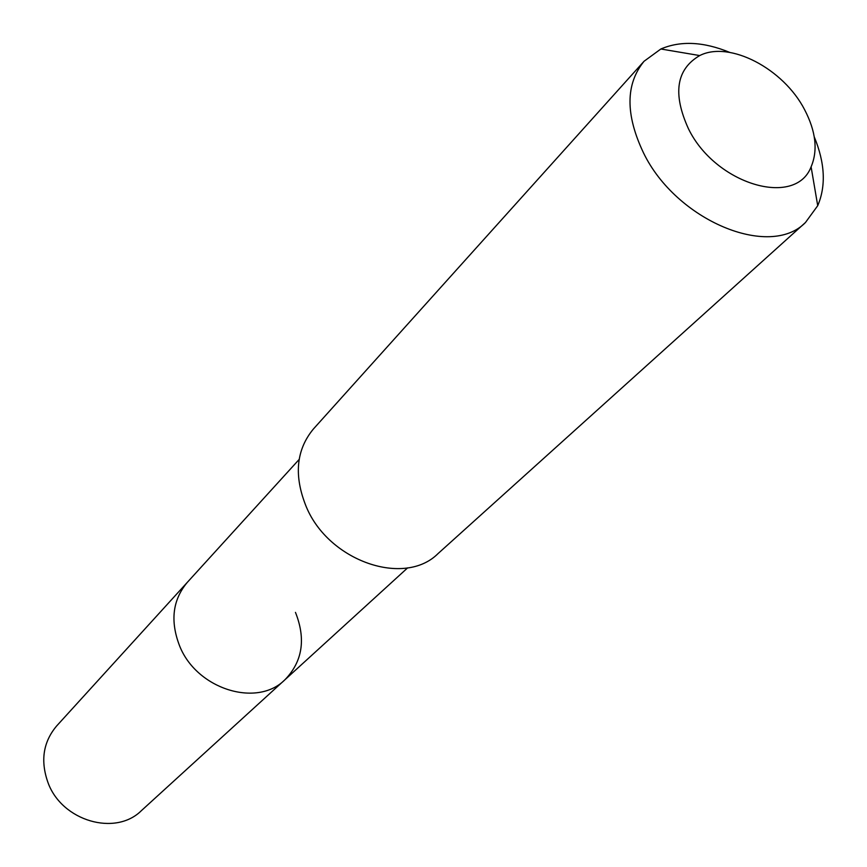 <?xml version="1.0" encoding="UTF-8"?>
<svg xmlns="http://www.w3.org/2000/svg" width="867" height="867" viewBox="0 0 867 867"><rect width="100%" height="100%" fill="white"/><g stroke="black" fill="none" stroke-linecap="round" stroke-linejoin="round"><path stroke-width="1.3" d="M299.137 459.456L56.615 725.993C43.112 742.065 40.261 760.998 48.064 782.803C62.023 821.092 115.43 836.536 141.375 810.667L284.853 679.836C256.805 708.003 196.365 689.027 179.502 645.633C170.062 620.935 172.663 599.856 187.294 582.375C172.663 599.856 170.062 620.935 179.502 645.633C196.365 689.027 256.805 708.003 284.853 679.836C302.529 661.608 306.073 639.131 295.463 612.384M644.062 61.264L313.355 429.057C296.08 449.995 293.718 475.896 306.268 506.772C328.81 561.307 404.51 587.208 438.03 553.601L805.465 222.505C769.766 259.341 676.195 220.597 643.487 152.841C625.313 114.585 625.497 84.066 644.062 61.264L660.86 48.996C680.66 40.543 703.603 41.67 729.689 52.388M814.254 136.856C824.994 162.931 826.153 185.874 817.722 205.685L805.465 222.505M688.441 128.739C672.499 93.679 676.249 69.295 699.712 55.564C729.494 40.359 783.432 68.634 804.565 109.61C815.88 131.307 818.058 150.381 811.1 166.843C795.462 207.993 715.448 184.4 688.441 128.739M407.653 567.852L284.853 679.836M699.712 55.564L660.86 48.996M811.1 166.843L817.722 205.685"/></g></svg>
